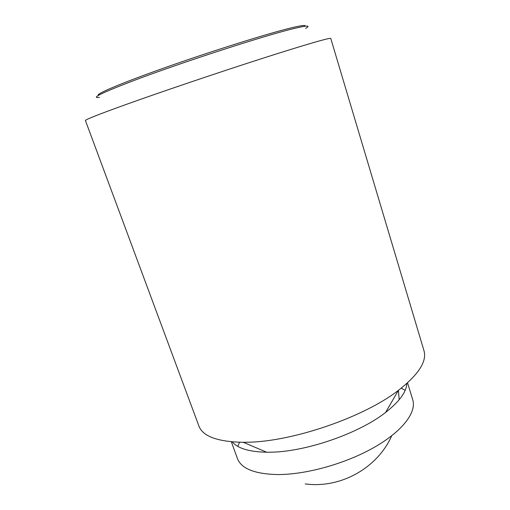 <?xml version="1.0" encoding="UTF-8"?>
<svg xmlns="http://www.w3.org/2000/svg" width="510" height="510" viewBox="0 0 510 510"><rect width="100%" height="100%" fill="white"/><g stroke="black" fill="none" stroke-linecap="round" stroke-linejoin="round"><path stroke-width="0.76" d="M125.785 104.582C160.924 91.972 217.375 72.866 261.241 58.765C305.216 44.631 330.741 37.319 330.767 38.448L423.957 350.631C427.138 361.297 418.595 374.557 398.348 390.399C363.904 417.237 292.255 441.832 247.006 442.24L243.257 442.291C217.547 441.826 202.75 436.375 198.874 425.946L85.425 120.538C85.1 119.716 98.557 114.399 125.785 104.582M305.611 28.426C311.247 25.226 307.001 25.353 292.874 28.796C263.67 35.789 177.78 63.724 131.695 81.364C101.127 93.139 90.385 98.487 99.475 97.397M232.279 441.877C237.781 448.424 249.243 451.873 266.666 452.223L269.599 452.211C304.993 452.14 358.728 433.678 385.63 412.418C399.336 401.65 406.413 391.999 406.859 383.463M231.349 441.794L237.424 458.503C241.281 468.652 254.643 474.007 277.497 474.561C305.923 474.714 345.595 463.679 374.047 447.461C402.556 431.231 416.715 412.227 412.762 399.834L407.56 382.831M405.163 390.341L401.255 388.161M98.551 95.344C94.611 94.446 121.412 83.015 167.267 66.855C213.021 50.719 267.132 33.756 290.298 28.101C301.2 25.443 306.14 24.818 305.114 26.227M239.585 442.253L237.775 446.346M305.235 483.913C340.553 488.752 377.515 467.989 391.718 435.782M399.171 399.764L398.418 390.348M385.63 412.418L398.348 390.399M266.666 452.223L243.257 442.291"/></g></svg>
